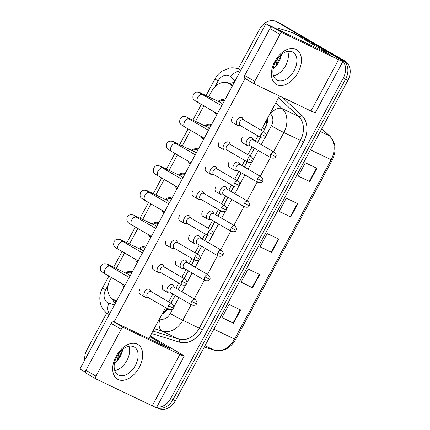 <?xml version="1.0" encoding="UTF-8"?>
<svg xmlns="http://www.w3.org/2000/svg" width="430" height="430" viewBox="0 0 430 430"><rect width="100%" height="100%" fill="white"/><g stroke="black" fill="none" stroke-linecap="round" stroke-linejoin="round"><path stroke-width="0.64" d="M232.189 86.274L230.657 84.844A15.093 11.615 -64.5 0 0 229.018 83.63A15.093 11.615 -64.5 0 0 228.373 83.286A15.093 11.615 -64.5 0 0 211.818 91.058L208.7 96.852M263.353 131.472L265.697 126.769L267.019 119.631M170.92 303.139L175.128 295.329M178.23 289.562L181.025 284.375M184.126 278.613L188.329 270.803M191.436 265.041L194.226 259.854M197.332 254.092L201.536 246.282M204.637 240.515L207.432 235.328M210.533 229.566L214.742 221.756M217.843 215.994L220.638 210.807M223.74 205.046L227.943 197.23M231.05 191.468L233.839 186.281M236.946 180.519L241.149 172.709M244.251 166.948L247.046 161.761M250.147 155.993L254.356 148.183M257.457 142.421L260.252 137.234M162.776 312.782L167.157 309.089M111.418 277.522L110.053 280.059A15.093 11.615 -64.5 0 0 113.595 299.533A15.093 11.615 -64.5 0 0 114.805 300.006L116.777 300.613M203.847 105.861L195.494 121.373M190.646 130.381L182.288 145.899M177.439 154.907L169.087 170.42M164.233 179.428L155.88 194.946M151.032 203.954L142.674 219.467M137.826 228.475L129.473 243.993M124.619 253.001L116.267 268.513M203.476 139.594A8.552 6.579 115.5 0 1 201.364 136.622M204.852 125.845A8.552 6.579 115.5 0 1 211.555 124.587M190.27 164.12A8.552 6.579 115.5 0 1 188.157 161.143M191.651 150.371A8.552 6.579 115.5 0 1 198.354 149.108M177.069 188.641A8.552 6.579 115.5 0 1 174.951 185.669M178.445 174.892A8.552 6.579 115.5 0 1 185.147 173.634M163.862 213.167A8.552 6.579 115.5 0 1 161.75 210.189M165.238 199.418A8.552 6.579 115.5 0 1 171.941 198.155M150.656 237.688A8.552 6.579 115.5 0 1 148.543 234.715M152.037 223.939A8.552 6.579 115.5 0 1 158.74 222.681M137.455 262.214A8.552 6.579 115.5 0 1 135.337 259.236M138.831 248.465A8.552 6.579 115.5 0 1 145.533 247.202M124.248 286.735A8.552 6.579 115.5 0 1 122.136 283.762M125.624 272.986A8.552 6.579 115.5 0 1 132.327 271.728M216.682 115.073A8.552 6.579 115.5 0 1 214.565 112.096M218.058 101.319A8.552 6.579 115.5 0 1 224.761 100.061M238.177 68.934L259.532 29.272A15.093 11.615 115.5 0 1 276.087 21.5A15.093 11.615 115.5 0 1 276.732 21.839L340.388 58.894A15.093 11.615 115.5 0 1 343.29 78.023L170.726 398.513L173.048 399.62A15.093 11.615 115.5 0 1 156.59 407.441A15.093 11.615 115.5 0 0 173.048 399.62L345.613 79.131L173.048 399.62L175.365 400.728A15.093 11.615 115.5 0 1 158.81 408.5L156.59 407.441M340.388 58.894L342.71 60.001A15.093 11.615 115.5 0 1 345.613 79.131A15.093 11.615 115.5 0 0 342.71 60.001L279.054 22.951L345.032 61.108A15.093 11.615 115.5 0 1 347.929 80.243L175.365 400.728M276.087 21.5L278.409 22.607A15.093 11.615 115.5 0 1 279.054 22.951A15.093 11.615 115.5 0 0 278.409 22.607L280.731 23.714A15.093 11.615 115.5 0 1 281.376 24.058L345.032 61.108M233.517 323.247L221.918 317.706L229.066 304.424L240.666 309.965L233.517 323.247L233.071 323.032L240.22 309.756M290.723 217.005L279.118 211.469L286.272 198.187L297.872 203.729L290.723 217.005L290.277 216.79L297.426 203.514M309.788 181.594L298.189 176.053L305.338 162.776L316.937 168.313L309.788 181.594L309.347 181.379L316.496 168.103M252.587 287.831L240.983 282.295L248.137 269.013L259.736 274.555L252.587 287.831L252.141 287.616L259.29 274.34M271.652 252.421L260.053 246.879L267.202 233.597L278.801 239.139L271.652 252.421L271.212 252.206L278.355 238.929M260.139 246.723L271.212 252.206M241.069 282.134L252.141 287.616M298.275 175.897L309.347 181.379M279.204 211.307L290.277 216.79M222.004 317.55L233.071 323.032M234.103 82.716A15.093 11.615 -64.5 0 0 226.443 82.624M229.077 83.619A15.093 11.615 115.5 0 1 233.893 83.108M84.758 360.077A15.093 11.615 115.5 0 1 86.968 349.757L106.742 313.04M170.726 398.513A15.093 11.615 115.5 0 1 156.789 407.076M263.461 131.532L265.391 127.946A15.093 11.615 -64.5 0 0 267.637 118.04M171.027 303.198L175.23 295.388M178.337 289.627L181.132 284.44M184.233 278.678L188.437 270.868M191.538 265.1L194.333 259.913M197.434 254.151L201.643 246.342M204.744 240.58L207.54 235.393M210.641 229.625L214.844 221.815M217.951 216.053L220.746 210.867M223.847 205.105L228.05 197.295M231.152 191.533L233.947 186.346M237.048 180.578L241.257 172.769M244.358 167.007L247.153 161.82M250.255 156.058L254.458 148.248M257.565 142.486L260.36 137.294M161.949 314.325A15.093 11.615 -64.5 0 0 167.829 308.907M112.069 298.603A15.093 11.615 -64.5 0 0 115.455 303.064M115.869 302.301A15.093 11.615 115.5 0 1 114.493 299.957M200.262 93.219L202.632 94.67A4.526 2.886 120.2 0 0 197.741 97.336A4.526 2.886 120.2 0 0 197.612 97.588A4.526 2.886 120.2 0 0 198.074 102.496C192.925 99.389 192.42 99.115 193.177 94.691C194.226 93.047 195.322 92.192 196.467 92.122C198.445 92.02 200.09 92.434 201.401 93.369L220.778 102.619A4.526 3.483 115.5 0 1 220.972 102.722A4.526 3.483 115.5 0 1 222.342 104.555M217.161 114.181A7.546 5.805 115.5 0 1 215.978 112.918M218.902 101.727A7.546 5.805 115.5 0 1 224.283 100.953M243.659 120.008L242.681 118.304A4.526 2.886 120.2 0 0 241.961 117.567A4.526 2.886 120.2 0 0 241.832 117.492A4.526 2.886 120.2 0 0 237.075 120.233A4.526 2.886 120.2 0 0 237.408 125.393A4.526 2.886 120.2 0 0 237.537 125.463A4.526 2.886 120.2 0 0 238.408 125.651L240.37 125.662M264.547 132.166C266.347 134.332 266.756 135.789 265.783 136.546L261.015 134.095A3.268 2.085 120.2 0 1 264.547 132.166L243.337 119.819A3.268 2.085 120.2 0 0 243.246 119.771A3.268 2.085 120.2 0 0 239.811 121.749A3.268 2.085 120.2 0 0 240.048 125.474A3.268 2.085 120.2 0 0 240.144 125.528M253.533 140.137L252.555 138.433A4.526 2.886 120.2 0 0 251.835 137.697A4.526 2.886 120.2 0 0 251.7 137.621A4.526 2.886 120.2 0 0 247.003 140.255A4.526 2.886 120.2 0 0 247.277 145.523A4.526 2.886 120.2 0 0 247.411 145.593A4.526 2.886 120.2 0 0 248.277 145.781L250.238 145.791M274.421 152.295C276.216 154.461 276.63 155.918 275.651 156.671L270.889 154.225A3.268 2.085 120.2 0 1 274.421 152.295L253.211 139.949A3.268 2.085 120.2 0 0 253.114 139.9A3.268 2.085 120.2 0 0 249.679 141.878A3.268 2.085 120.2 0 0 249.921 145.603A3.268 2.085 120.2 0 0 250.018 145.657M187.061 117.739L189.426 119.191A4.526 2.886 120.2 0 0 184.534 121.862A4.526 2.886 120.2 0 0 184.405 122.115A4.526 2.886 120.2 0 0 184.868 127.022C179.719 123.91 179.213 123.636 179.971 119.218C181.019 117.573 182.116 116.713 183.261 116.643C185.239 116.541 186.883 116.955 188.2 117.89L207.572 127.146A4.526 3.483 115.5 0 1 207.765 127.248A4.526 3.483 115.5 0 1 209.141 129.075M203.954 138.707A7.546 5.805 115.5 0 1 202.772 137.439M205.701 126.248A7.546 5.805 115.5 0 1 211.076 125.474M230.453 144.534L229.48 142.83A4.526 2.886 120.2 0 0 228.76 142.088A4.526 2.886 120.2 0 0 228.626 142.018A4.526 2.886 120.2 0 0 223.869 144.754A4.526 2.886 120.2 0 0 224.202 149.914A4.526 2.886 120.2 0 0 224.336 149.984A4.526 2.886 120.2 0 0 225.202 150.177L227.164 150.183M251.34 156.692C253.141 158.853 253.555 160.315 252.577 161.067L247.814 158.616A3.268 2.085 120.2 0 1 251.34 156.692L230.136 144.346A3.268 2.085 120.2 0 0 230.039 144.297A3.268 2.085 120.2 0 0 226.605 146.27A3.268 2.085 120.2 0 0 226.846 150A3.268 2.085 120.2 0 0 226.938 150.049M173.854 142.266L176.219 143.717A4.526 2.886 120.2 0 0 171.333 146.383A4.526 2.886 120.2 0 0 171.204 146.635A4.526 2.886 120.2 0 0 171.667 151.543C166.512 148.436 166.012 148.162 166.77 143.738C167.813 142.094 168.915 141.239 170.06 141.169C172.038 141.067 173.682 141.481 174.994 142.416L194.365 151.666A4.526 3.483 115.5 0 1 194.559 151.768A4.526 3.483 115.5 0 1 195.935 153.601M190.748 163.228A7.546 5.805 115.5 0 1 189.565 161.965M192.495 150.774A7.546 5.805 115.5 0 1 197.875 150M217.252 169.054L216.274 167.351A4.526 2.886 120.2 0 0 215.554 166.614A4.526 2.886 120.2 0 0 215.419 166.539A4.526 2.886 120.2 0 0 210.662 169.28A4.526 2.886 120.2 0 0 210.996 174.44A4.526 2.886 120.2 0 0 211.13 174.51A4.526 2.886 120.2 0 0 211.995 174.698L213.963 174.709M238.139 181.213C239.94 183.379 240.349 184.835 239.37 185.593L234.608 183.142A3.268 2.085 120.2 0 1 238.139 181.213L216.93 168.872A3.268 2.085 120.2 0 0 216.833 168.818A3.268 2.085 120.2 0 0 213.398 170.796A3.268 2.085 120.2 0 0 213.64 174.521A3.268 2.085 120.2 0 0 213.737 174.575M160.648 166.786L163.018 168.243A4.526 2.886 120.2 0 0 158.127 170.909A4.526 2.886 120.2 0 0 157.998 171.161A4.526 2.886 120.2 0 0 158.46 176.069C153.311 172.957 152.806 172.683 153.564 168.264C154.612 166.62 155.708 165.76 156.853 165.695C158.831 165.588 160.476 166.001 161.787 166.937L181.164 176.192A4.526 3.483 115.5 0 1 181.358 176.295A4.526 3.483 115.5 0 1 182.728 178.122M177.547 187.754A7.546 5.805 115.5 0 1 176.364 186.491M179.294 175.295A7.546 5.805 115.5 0 1 184.669 174.521M204.046 193.581L203.067 191.877A4.526 2.886 120.2 0 0 202.347 191.135A4.526 2.886 120.2 0 0 202.218 191.065A4.526 2.886 120.2 0 0 197.461 193.801A4.526 2.886 120.2 0 0 197.795 198.961A4.526 2.886 120.2 0 0 197.924 199.031A4.526 2.886 120.2 0 0 198.794 199.224L200.756 199.23M224.933 205.739C226.734 207.9 227.142 209.362 226.169 210.114L221.402 207.663A3.268 2.085 120.2 0 1 224.933 205.739L203.729 193.392A3.268 2.085 120.2 0 0 203.632 193.344A3.268 2.085 120.2 0 0 200.197 195.317A3.268 2.085 120.2 0 0 200.434 199.047A3.268 2.085 120.2 0 0 200.53 199.095M147.447 191.312L149.812 192.764A4.526 2.886 120.2 0 0 144.921 195.43A4.526 2.886 120.2 0 0 144.792 195.682A4.526 2.886 120.2 0 0 145.254 200.59C140.105 197.483 139.6 197.209 140.357 192.785C141.405 191.14 142.502 190.286 143.652 190.216C145.625 190.114 147.27 190.528 148.587 191.463L167.958 200.713A4.526 3.483 115.5 0 1 168.151 200.815A4.526 3.483 115.5 0 1 169.527 202.648M164.341 212.275A7.546 5.805 115.5 0 1 163.158 211.012M166.088 199.821A7.546 5.805 115.5 0 1 171.468 199.047M190.839 218.101L189.867 216.398A4.526 2.886 120.2 0 0 189.146 215.661A4.526 2.886 120.2 0 0 189.012 215.591A4.526 2.886 120.2 0 0 184.255 218.327A4.526 2.886 120.2 0 0 184.588 223.487A4.526 2.886 120.2 0 0 184.723 223.557A4.526 2.886 120.2 0 0 185.588 223.745L187.55 223.756M211.727 230.26C213.527 232.426 213.941 233.882 212.963 234.64L208.201 232.189A3.268 2.085 120.2 0 1 211.727 230.26L190.522 217.919A3.268 2.085 120.2 0 0 190.425 217.865A3.268 2.085 120.2 0 0 186.991 219.843A3.268 2.085 120.2 0 0 187.233 223.568A3.268 2.085 120.2 0 0 187.329 223.621M240.327 164.663L239.349 162.959A4.526 2.886 120.2 0 0 238.628 162.218A4.526 2.886 120.2 0 0 238.494 162.148A4.526 2.886 120.2 0 0 233.796 164.781A4.526 2.886 120.2 0 0 234.071 170.043A4.526 2.886 120.2 0 0 234.205 170.113A4.526 2.886 120.2 0 0 235.07 170.307L237.037 170.312M261.214 176.821C263.015 178.982 263.423 180.444 262.445 181.197L257.683 178.746A3.268 2.085 120.2 0 1 261.214 176.821L240.004 164.475A3.268 2.085 120.2 0 0 239.908 164.427A3.268 2.085 120.2 0 0 236.473 166.399A3.268 2.085 120.2 0 0 236.715 170.129A3.268 2.085 120.2 0 0 236.812 170.178M227.121 189.184L226.142 187.48A4.526 2.886 120.2 0 0 225.422 186.744A4.526 2.886 120.2 0 0 225.293 186.668A4.526 2.886 120.2 0 0 220.59 189.307A4.526 2.886 120.2 0 0 220.869 194.57A4.526 2.886 120.2 0 0 220.999 194.639A4.526 2.886 120.2 0 0 221.869 194.828L223.831 194.838M248.008 201.342C249.808 203.508 250.222 204.965 249.244 205.723L244.476 203.272A3.268 2.085 120.2 0 1 248.008 201.342L226.803 189.001A3.268 2.085 120.2 0 0 226.707 188.947A3.268 2.085 120.2 0 0 223.272 190.925A3.268 2.085 120.2 0 0 223.509 194.65A3.268 2.085 120.2 0 0 223.605 194.704M213.92 213.71L212.941 212.006A4.526 2.886 120.2 0 0 212.221 211.264A4.526 2.886 120.2 0 0 212.087 211.195A4.526 2.886 120.2 0 0 207.389 213.828A4.526 2.886 120.2 0 0 207.663 219.09A4.526 2.886 120.2 0 0 207.798 219.16A4.526 2.886 120.2 0 0 208.663 219.354L210.625 219.359M234.807 225.868C236.602 228.029 237.016 229.491 236.038 230.244L231.275 227.792A3.268 2.085 120.2 0 1 234.807 225.868L213.597 213.522A3.268 2.085 120.2 0 0 213.5 213.474A3.268 2.085 120.2 0 0 210.066 215.446A3.268 2.085 120.2 0 0 210.308 219.176A3.268 2.085 120.2 0 0 210.404 219.225M276.533 65.387A11.373 8.751 115.5 0 1 278.522 57.394M281.306 55.357L276.963 63.715L276.861 64.968M117.793 360.2A11.373 8.751 115.5 0 1 119.782 352.208M122.566 350.171L118.223 358.529L118.121 359.781M274.834 61.468A20.124 12.83 -59.8 0 1 295.969 49.305A20.124 12.83 -59.8 0 1 298.038 72.552A20.124 12.83 -59.8 0 1 276.904 84.715A20.124 12.83 -59.8 0 1 274.834 61.468M294.168 70.541A16.104 10.266 120.2 0 0 292.991 52.197A16.104 10.266 120.2 0 0 275.608 61.678A16.104 10.266 120.2 0 0 276.791 80.023A16.104 10.266 120.2 0 0 294.168 70.541M287.745 51.423A16.104 10.266 -59.8 0 1 285.665 65.591A16.104 10.266 -59.8 0 1 273.528 75.847A16.104 10.266 -59.8 0 0 285.665 65.591A16.104 10.266 -59.8 0 0 287.745 51.423M301.548 36.889A2.515 1.935 115.5 0 1 301.661 36.937A2.515 1.935 115.5 0 1 301.769 36.996L336.803 57.389A20.124 0.806 -151.7 0 1 342.92 61.388A20.124 0.806 -151.7 0 1 338.603 59.646L282.628 32.916A2.515 1.602 120.2 0 0 279.984 34.438L269.933 28.584A2.515 1.602 -59.8 0 1 272.577 27.063L329.633 54.234L293.072 32.841A2.515 1.935 -64.5 0 0 292.964 32.782A2.515 1.935 -64.5 0 0 292.76 32.707L279.398 28.557A2.515 1.935 -64.5 0 0 277.371 29.213M342.92 61.388L315.271 112.735A20.124 0.806 -151.7 0 1 310.954 110.994L254.979 84.264A2.515 1.602 120.2 0 1 254.904 84.226A2.515 1.602 120.2 0 1 254.721 81.356L279.984 34.438M254.834 84.178L244.928 78.41A2.515 1.602 -59.8 0 1 244.853 78.373A2.515 1.602 -59.8 0 1 244.67 75.508L269.933 28.584M116.095 356.282A20.124 12.83 -59.8 0 1 137.229 344.118A20.124 12.83 -59.8 0 1 139.299 367.365A20.124 12.83 -59.8 0 1 118.164 379.529A20.124 12.83 -59.8 0 1 116.095 356.282M135.428 365.355A16.104 10.266 120.2 0 0 134.246 347.01A16.104 10.266 120.2 0 0 116.869 356.491A16.104 10.266 120.2 0 0 118.046 374.836A16.104 10.266 120.2 0 0 135.428 365.355M129.005 346.236A16.104 10.266 -59.8 0 1 126.925 360.404A16.104 10.266 -59.8 0 1 114.788 370.66A16.104 10.266 -59.8 0 0 126.925 360.404A16.104 10.266 -59.8 0 0 129.005 346.236M150.263 336.023L178.063 352.202A20.124 0.806 -151.7 0 1 184.18 356.201A20.124 0.806 -151.7 0 1 179.858 354.46L123.888 327.73A2.515 1.602 120.2 0 0 121.244 329.251L111.193 323.398A2.515 1.602 -59.8 0 1 113.837 321.877L169.812 348.612L149.893 336.712M184.18 356.201L156.531 407.549A20.124 0.806 -151.7 0 1 152.215 405.812L96.239 379.077A2.515 1.602 120.2 0 1 96.164 379.04A2.515 1.602 120.2 0 1 95.981 376.169L121.244 329.251M96.094 378.991L86.188 373.229A2.515 1.602 -59.8 0 1 86.113 373.186A2.515 1.602 -59.8 0 1 85.93 370.321L111.193 323.398M140.621 294.523A4.526 2.886 -59.8 0 1 140.228 294.351A4.526 2.886 -59.8 0 1 139.895 289.191A4.526 2.886 -59.8 0 1 139.917 289.148M153.827 270.002A4.526 2.886 -59.8 0 1 153.429 269.83A4.526 2.886 -59.8 0 1 153.101 264.665A4.526 2.886 -59.8 0 1 153.123 264.622M180.234 220.955A4.526 2.886 -59.8 0 1 179.842 220.783A4.526 2.886 -59.8 0 1 179.509 215.618A4.526 2.886 -59.8 0 1 179.53 215.575M193.441 196.429A4.526 2.886 -59.8 0 1 193.043 196.257A4.526 2.886 -59.8 0 1 192.71 191.097A4.526 2.886 -59.8 0 1 192.737 191.054M206.647 171.909A4.526 2.886 -59.8 0 1 206.25 171.731A4.526 2.886 -59.8 0 1 205.916 166.571A4.526 2.886 -59.8 0 1 205.943 166.528M219.848 147.382A4.526 2.886 -59.8 0 1 219.456 147.21A4.526 2.886 -59.8 0 1 219.123 142.05A4.526 2.886 -59.8 0 1 219.144 142.007M167.033 245.476A4.526 2.886 -59.8 0 1 166.636 245.304A4.526 2.886 -59.8 0 1 166.302 240.144A4.526 2.886 -59.8 0 1 166.329 240.101M233.055 122.856A4.526 2.886 -59.8 0 1 232.657 122.684A4.526 2.886 -59.8 0 1 232.324 117.524A4.526 2.886 -59.8 0 1 232.35 117.481M122.722 349.327A16.104 10.266 -59.8 0 1 120.223 356.508A16.104 10.266 -59.8 0 1 114.369 363.673M281.462 54.513A16.104 10.266 -59.8 0 1 278.968 61.694A16.104 10.266 -59.8 0 1 273.114 68.859M85.527 372.24L79.958 368.994L265.869 23.714L302.048 41.14M114.068 321.989L245.148 78.545M279.511 95.981L261.107 130.166M258.005 135.928L255.21 141.115M252.109 146.877L247.9 154.687M244.799 160.449L242.004 165.641M238.903 171.403L234.699 179.213M231.593 184.975L228.803 190.162M225.696 195.924L221.493 203.734M218.392 209.496L215.597 214.688M212.495 220.45L208.287 228.26M205.185 234.022L202.39 239.209M199.289 244.971L195.086 252.781M191.979 258.543L189.189 263.735M186.082 269.497L181.879 277.307M178.778 283.069L175.983 288.256M172.881 294.018L168.673 301.828M165.572 307.59L148.871 338.609M242.923 142.986A4.526 2.886 -59.8 0 1 242.531 142.814A4.526 2.886 -59.8 0 1 242.197 137.654M229.722 167.512A4.526 2.886 -59.8 0 1 229.324 167.34A4.526 2.886 -59.8 0 1 228.991 162.18M216.516 192.038A4.526 2.886 -59.8 0 1 216.118 191.861A4.526 2.886 -59.8 0 1 215.79 186.701M203.309 216.559A4.526 2.886 -59.8 0 1 202.917 216.387A4.526 2.886 -59.8 0 1 202.584 211.227M190.108 241.085A4.526 2.886 -59.8 0 1 189.711 240.907A4.526 2.886 -59.8 0 1 189.377 235.748M176.902 265.606A4.526 2.886 -59.8 0 1 176.504 265.434A4.526 2.886 -59.8 0 1 176.176 260.274M163.696 290.132A4.526 2.886 -59.8 0 1 163.303 289.96A4.526 2.886 -59.8 0 1 162.97 284.794M265.869 23.714L271.588 27.047M134.241 215.833L136.606 217.29A4.526 2.886 120.2 0 0 131.72 219.956A4.526 2.886 120.2 0 0 131.591 220.208A4.526 2.886 120.2 0 0 132.053 225.116C126.898 222.009 126.398 221.729 127.156 217.311C128.199 215.666 129.301 214.806 130.446 214.742C132.424 214.634 134.069 215.048 135.38 215.984L154.752 225.239A4.526 3.483 115.5 0 1 154.945 225.341A4.526 3.483 115.5 0 1 156.321 227.169M151.134 236.801A7.546 5.805 115.5 0 1 149.952 235.538M152.881 224.342A7.546 5.805 115.5 0 1 158.261 223.568M177.638 242.627L176.66 240.924A4.526 2.886 120.2 0 0 175.94 240.182A4.526 2.886 120.2 0 0 175.805 240.112A4.526 2.886 120.2 0 0 171.049 242.848A4.526 2.886 120.2 0 0 171.382 248.008A4.526 2.886 120.2 0 0 171.516 248.078A4.526 2.886 120.2 0 0 172.382 248.271L174.349 248.282M198.526 254.786C200.326 256.947 200.735 258.409 199.756 259.161L194.994 256.71A3.268 2.085 120.2 0 1 198.526 254.786L177.316 242.439A3.268 2.085 120.2 0 0 177.219 242.391A3.268 2.085 120.2 0 0 173.784 244.364A3.268 2.085 120.2 0 0 174.026 248.094A3.268 2.085 120.2 0 0 174.123 248.142M121.034 240.359L123.405 241.81A4.526 2.886 120.2 0 0 118.513 244.476A4.526 2.886 120.2 0 0 118.384 244.729A4.526 2.886 120.2 0 0 118.847 249.636C113.697 246.53 113.192 246.256 113.95 241.832C114.998 240.187 116.095 239.333 117.239 239.263C119.218 239.161 120.862 239.575 122.174 240.51L141.551 249.76A4.526 3.483 115.5 0 1 141.744 249.862A4.526 3.483 115.5 0 1 143.115 251.695M137.933 261.327A7.546 5.805 115.5 0 1 136.751 260.059M139.68 248.868A7.546 5.805 115.5 0 1 145.055 248.094M164.432 267.148L163.454 265.444A4.526 2.886 120.2 0 0 162.733 264.708A4.526 2.886 120.2 0 0 162.604 264.638A4.526 2.886 120.2 0 0 157.848 267.374A4.526 2.886 120.2 0 0 158.181 272.534A4.526 2.886 120.2 0 0 158.31 272.604A4.526 2.886 120.2 0 0 159.181 272.792L161.143 272.803M185.319 279.306C187.12 281.473 187.528 282.929 186.555 283.687L181.788 281.236A3.268 2.085 120.2 0 1 185.319 279.306L164.115 266.966A3.268 2.085 120.2 0 0 164.018 266.912A3.268 2.085 120.2 0 0 160.583 268.89A3.268 2.085 120.2 0 0 160.82 272.615A3.268 2.085 120.2 0 0 160.917 272.668M107.833 264.88L110.198 266.337A4.526 2.886 120.2 0 0 105.307 269.003A4.526 2.886 120.2 0 0 105.178 269.255A4.526 2.886 120.2 0 0 105.64 274.163C100.491 271.056 99.986 270.776 100.744 266.358C101.792 264.713 102.888 263.853 104.038 263.789C106.011 263.681 107.656 264.095 108.973 265.03L128.344 274.286A4.526 3.483 115.5 0 1 128.538 274.388A4.526 3.483 115.5 0 1 129.914 276.216M124.727 285.848A7.546 5.805 115.5 0 1 123.544 284.585M126.474 273.389A7.546 5.805 115.5 0 1 131.854 272.615M151.226 291.674L150.253 289.971A4.526 2.886 120.2 0 0 149.532 289.229A4.526 2.886 120.2 0 0 149.398 289.159A4.526 2.886 120.2 0 0 144.641 291.895A4.526 2.886 120.2 0 0 144.975 297.055A4.526 2.886 120.2 0 0 145.109 297.125A4.526 2.886 120.2 0 0 145.974 297.318L147.936 297.329M172.113 303.833C173.913 305.999 174.327 307.455 173.349 308.208L168.587 305.757A3.268 2.085 120.2 0 1 172.113 303.833L150.908 291.486A3.268 2.085 120.2 0 0 150.812 291.438A3.268 2.085 120.2 0 0 147.377 293.411A3.268 2.085 120.2 0 0 147.619 297.141A3.268 2.085 120.2 0 0 147.716 297.189M200.713 238.231L199.735 236.527A4.526 2.886 120.2 0 0 199.015 235.79A4.526 2.886 120.2 0 0 198.88 235.721A4.526 2.886 120.2 0 0 194.183 238.354A4.526 2.886 120.2 0 0 194.457 243.617A4.526 2.886 120.2 0 0 194.591 243.686A4.526 2.886 120.2 0 0 195.456 243.875L197.424 243.885M221.6 250.389C223.401 252.555 223.81 254.012 222.837 254.77L218.069 252.319A3.268 2.085 120.2 0 1 221.6 250.389L200.391 238.048A3.268 2.085 120.2 0 0 200.294 237.994A3.268 2.085 120.2 0 0 196.859 239.972A3.268 2.085 120.2 0 0 197.101 243.697A3.268 2.085 120.2 0 0 197.198 243.751M187.507 262.757L186.529 261.053A4.526 2.886 120.2 0 0 185.808 260.311A4.526 2.886 120.2 0 0 185.679 260.241A4.526 2.886 120.2 0 0 180.976 262.875A4.526 2.886 120.2 0 0 181.256 268.137A4.526 2.886 120.2 0 0 181.385 268.207A4.526 2.886 120.2 0 0 182.255 268.401L184.217 268.406M208.394 274.915C210.195 277.076 210.609 278.538 209.63 279.29L204.863 276.839A3.268 2.085 120.2 0 1 208.394 274.915L187.19 262.569A3.268 2.085 120.2 0 0 187.093 262.52A3.268 2.085 120.2 0 0 183.658 264.493A3.268 2.085 120.2 0 0 183.895 268.223A3.268 2.085 120.2 0 0 183.992 268.272M174.306 287.278L173.328 285.574A4.526 2.886 120.2 0 0 172.607 284.837A4.526 2.886 120.2 0 0 172.473 284.767A4.526 2.886 120.2 0 0 167.775 287.401A4.526 2.886 120.2 0 0 168.049 292.663A4.526 2.886 120.2 0 0 168.184 292.733A4.526 2.886 120.2 0 0 169.049 292.921L171.011 292.932M195.193 299.436C196.988 301.602 197.402 303.059 196.424 303.817L191.662 301.365A3.268 2.085 120.2 0 1 195.193 299.436L173.983 287.095A3.268 2.085 120.2 0 0 173.887 287.041A3.268 2.085 120.2 0 0 170.452 289.019A3.268 2.085 120.2 0 0 170.694 292.744A3.268 2.085 120.2 0 0 170.791 292.798M232.485 85.72L230.657 84.844M264.66 129.043L262.311 127.925M116.632 300.876L114.805 300.006M310.428 149.893L332.207 160.213L235.667 339.506L234.587 339.071L331.127 159.777A20.124 15.485 -64.5 0 0 329.439 135.896A5.031 3.123 -47 0 1 329.939 136.235C335.911 142.825 336.668 150.817 332.207 160.213M235.667 339.506C230.206 348.488 223.116 352.041 214.398 350.171A5.031 3.193 -72.8 0 1 214.124 350.063A20.124 15.485 -64.5 0 0 234.587 339.071L213.887 329.187M204.293 347.01L214.124 350.063L204.997 345.704M320.312 131.537L329.439 135.896L321.801 128.774M281.376 24.058L276.732 21.839M347.929 80.243L343.29 78.023M235.092 80.878L230.673 76.76A10.062 7.74 -64.5 0 0 229.582 75.949A10.062 7.74 -64.5 0 0 218.118 80.904L214.946 86.79M218.118 80.904A10.062 0.403 28.3 0 1 215.054 78.905C216.736 75.793 218.988 73.245 221.81 71.246L229.599 68.047C232.99 67.526 236.22 67.978 239.29 69.413A20.124 15.485 115.5 0 1 240.15 69.87A20.124 15.485 115.5 0 1 240.8 70.273M108.188 285.063L105.613 289.841A10.062 7.74 -64.5 0 0 107.548 302.596A10.062 7.74 -64.5 0 0 108.785 303.139L114.466 304.902M109.521 314.094A10.062 6.386 -72.8 0 1 108.785 303.139M282.558 97.438L301.629 115.208A22.639 17.42 115.5 0 1 303.521 142.077L202.455 329.783A22.639 17.42 115.5 0 1 179.434 342.146L151.613 333.519M275.872 102.748L282.182 108.629L298.71 116.525L278.565 97.744M266.116 135.584L271.362 125.845A10.062 7.74 -64.5 0 0 270.524 113.902A10.062 6.246 -47 0 1 282.182 108.629A20.124 15.485 115.5 0 1 283.864 132.515L300.398 140.406A20.124 15.485 -64.5 0 0 298.71 116.525A2.515 1.564 133 0 0 301.629 115.208M191.173 304.666L182.798 320.221A20.124 15.485 115.5 0 1 162.33 331.213L178.864 339.103A20.124 15.485 -64.5 0 0 199.326 328.117L300.398 140.406L303.521 142.077M159.498 318.872L160.062 319.044A10.062 6.386 -72.8 0 0 162.33 331.213L154.209 328.692M152.935 331.062L178.864 339.103A2.515 1.596 107.2 0 1 179.434 342.146M160.062 319.044A10.062 7.74 -64.5 0 0 170.296 313.551A10.062 0.403 28.3 0 0 182.798 320.221L202.455 329.783M271.362 125.845A10.062 0.403 28.3 0 0 283.864 132.515L273.501 151.763M270.4 157.525L260.295 176.284M257.194 182.046L247.094 200.81M243.987 206.572L233.888 225.331M230.786 231.093L220.681 249.857M217.58 255.619L207.48 274.378M204.374 280.145L194.274 298.904M270.524 113.902L270.083 113.493M170.296 313.551L172.736 309.014M173.688 307.251L178.918 297.533M182.019 291.771L185.937 284.493M186.889 282.73L192.124 273.012M195.225 267.25L199.144 259.967M200.095 258.204L205.325 248.486M208.432 242.724L212.35 235.447M213.301 233.678L218.531 223.965M221.633 218.198L225.551 210.92M226.502 209.157L231.738 199.439M234.839 193.677L238.757 186.4M239.709 184.631L244.939 174.919M248.046 169.151L251.964 161.874M252.915 160.111L258.145 150.393M261.247 144.63L265.165 137.353M109.44 314.674L108.285 314.061C99.631 309.24 97.459 296.748 102.555 287.842A10.062 0.403 28.3 0 0 105.613 289.841M230.673 76.76A10.062 6.246 -47 0 1 240.392 71.036M201.401 93.369A4.526 3.483 115.5 0 1 201.595 93.471A4.526 3.483 115.5 0 1 202.75 94.74M261.015 134.095A3.268 2.085 120.2 0 0 261.257 137.82L240.048 125.474M270.889 154.225A3.268 2.085 120.2 0 0 271.126 157.95L249.921 145.603M188.2 117.89A4.526 3.483 115.5 0 1 188.394 117.992A4.526 3.483 115.5 0 1 189.549 119.266M247.814 158.616A3.268 2.085 120.2 0 0 248.051 162.341L226.846 150M174.994 142.416A4.526 3.483 115.5 0 1 175.187 142.518A4.526 3.483 115.5 0 1 176.343 143.787M234.608 183.142A3.268 2.085 120.2 0 0 234.85 186.867L213.64 174.521M161.787 166.937A4.526 3.483 115.5 0 1 161.981 167.039A4.526 3.483 115.5 0 1 163.137 168.313M221.402 207.663A3.268 2.085 120.2 0 0 221.643 211.388L200.434 199.047M148.587 191.463A4.526 3.483 115.5 0 1 148.78 191.565A4.526 3.483 115.5 0 1 149.936 192.833M208.201 232.189A3.268 2.085 120.2 0 0 208.437 235.914L187.233 223.568M257.683 178.746A3.268 2.085 120.2 0 0 257.925 182.471L236.715 170.129M244.476 203.272A3.268 2.085 120.2 0 0 244.718 206.997L223.509 194.65M231.275 227.792A3.268 2.085 120.2 0 0 231.512 231.517L210.308 219.176M310.954 110.994L338.603 59.646M244.67 75.508L254.721 81.356M327.95 53.508L328.101 53.234M301.769 36.996L293.072 32.841M272.577 27.063L282.628 32.916M152.215 405.812L179.858 354.46M85.93 370.321L95.981 376.169M169.21 348.321L169.361 348.047M113.837 321.877L123.888 327.73M135.38 215.984A4.526 3.483 115.5 0 1 135.574 216.086A4.526 3.483 115.5 0 1 136.729 217.36M194.994 256.71A3.268 2.085 120.2 0 0 195.236 260.44L174.026 248.094M122.174 240.51A4.526 3.483 115.5 0 1 122.367 240.612A4.526 3.483 115.5 0 1 123.523 241.88M181.788 281.236A3.268 2.085 120.2 0 0 182.03 284.961L160.82 272.615M108.973 265.03A4.526 3.483 115.5 0 1 109.166 265.133A4.526 3.483 115.5 0 1 110.322 266.406M168.587 305.757A3.268 2.085 120.2 0 0 168.823 309.487L147.619 297.141M218.069 252.319A3.268 2.085 120.2 0 0 218.311 256.043L197.101 243.697M204.863 276.839A3.268 2.085 120.2 0 0 205.105 280.564L183.895 268.223M191.662 301.365A3.268 2.085 120.2 0 0 191.898 305.09L170.694 292.744M232.684 85.344L228.373 83.286M116.589 300.962L113.595 299.533M214.398 350.171L204.282 347.031M321.844 128.688L329.939 136.235M239.29 69.413L240.859 70.165M215.054 78.905L206.067 95.594M201.331 104.393L192.866 120.12M188.125 128.914L179.659 144.641M174.924 153.44L166.453 169.167M161.718 177.961L153.252 193.688M148.511 202.487L140.046 218.214M135.31 227.013L126.839 242.735M122.104 251.534L113.638 267.261M108.897 276.06L102.555 287.842M198.074 102.496L217.397 113.746M232.313 122.426L237.408 125.393M202.632 94.67L221.692 105.764M261.257 137.82C264.101 138.326 265.611 137.896 265.783 136.546M242.181 142.556L247.277 145.523M271.126 157.95C273.974 158.45 275.485 158.025 275.651 156.671M184.868 127.022L204.191 138.267M219.106 146.952L224.202 149.914M189.426 119.191L208.486 130.29M248.051 162.341C250.9 162.846 252.405 162.422 252.577 161.067M171.667 151.543L190.984 162.793M205.905 171.473L210.996 174.44M176.219 143.717L195.284 154.811M234.85 186.867C237.693 187.373 239.204 186.942 239.37 185.593M158.46 176.069L177.783 187.313M192.699 195.999L197.795 198.961M163.018 168.243L182.078 179.337M221.643 211.388C224.487 211.893 225.997 211.469 226.169 210.114M145.254 200.59L164.577 211.839M179.493 220.52L184.588 223.487M149.812 192.764L168.872 203.858M208.437 235.914C211.286 236.419 212.791 235.989 212.963 234.64M228.98 167.082L234.071 170.043M257.925 182.471C260.768 182.976 262.278 182.551 262.445 181.197M215.774 191.603L220.869 194.57M244.718 206.997C247.567 207.502 249.072 207.072 249.244 205.723M202.568 216.129L207.663 219.09M231.512 231.517C234.361 232.023 235.871 231.598 236.038 230.244M301.661 36.937L292.964 32.782M244.853 78.373L254.904 84.226M86.113 373.186L96.164 379.04M132.053 225.116L151.371 236.36M166.292 245.046L171.382 248.008M136.606 217.29L155.671 228.384M195.236 260.44C198.079 260.94 199.59 260.515 199.756 259.161M118.847 249.636L138.17 260.886M153.085 269.567L158.181 272.534M123.405 241.81L142.464 252.904M182.03 284.961C184.873 285.466 186.383 285.036 186.555 283.687M105.64 274.163L124.963 285.407M139.879 294.093L144.975 297.055M110.198 266.337L129.258 277.431M168.823 309.487C171.672 309.987 173.177 309.562 173.349 308.208M189.367 240.65L194.457 243.617M218.311 256.043C221.154 256.549 222.665 256.119 222.837 254.77M176.16 265.176L181.256 268.137M205.105 280.564C207.953 281.069 209.458 280.645 209.63 279.29M162.959 289.696L168.049 292.663M191.898 305.09C194.747 305.596 196.257 305.166 196.424 303.817"/></g></svg>
